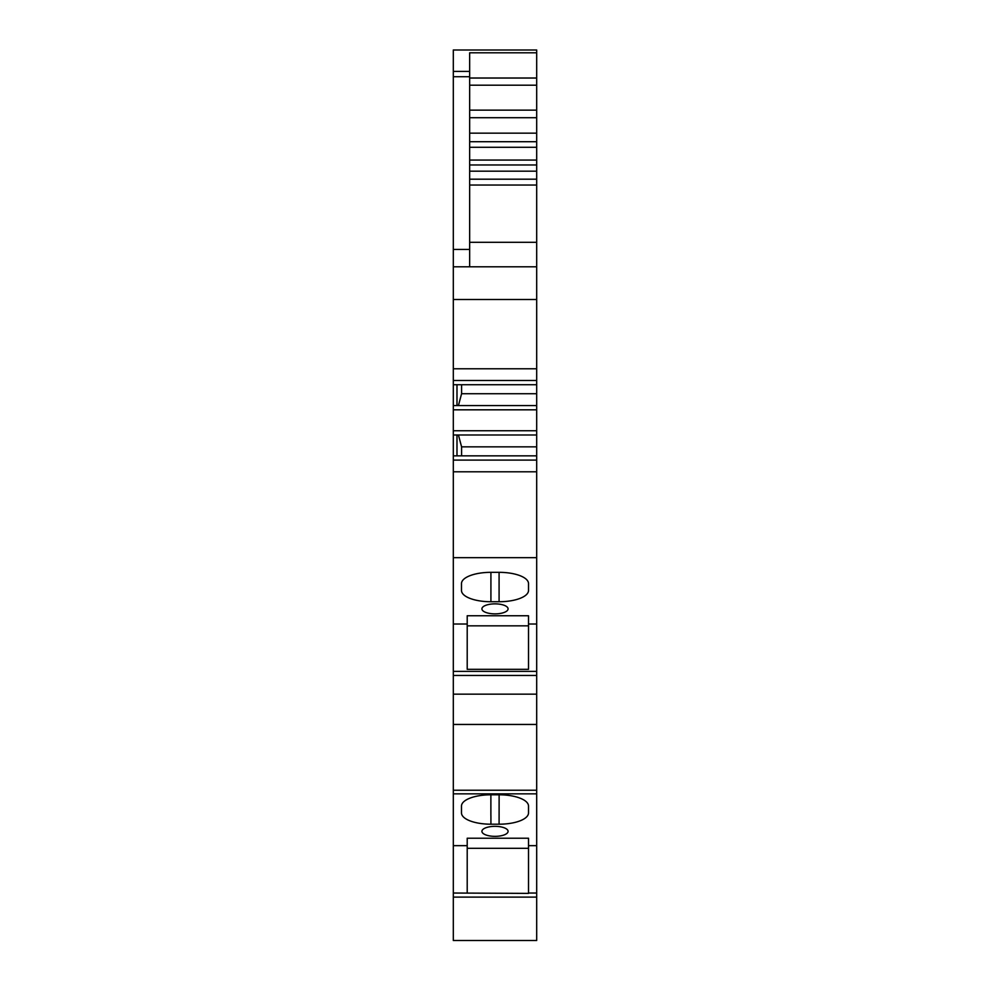 <?xml version="1.0" encoding="UTF-8"?>
<svg xmlns="http://www.w3.org/2000/svg" width="990" height="990" viewBox="0 0 990 990"><rect width="100%" height="100%" fill="white"/><g stroke="black" fill="none" stroke-linecap="round" stroke-linejoin="round"><path stroke-width="1.49" d="M467.206 625.841L467.206 615.755L528.511 615.755L528.511 625.841L467.206 625.841L467.206 669.327L528.511 669.327L528.511 625.841M467.206 848.306L467.206 838.221L528.511 838.221L528.511 848.306L467.206 848.306L467.206 893.029L467.206 845.658L453.309 845.658L453.309 940.5L536.691 940.5L536.691 845.658L528.511 845.658L528.511 838.221M453.309 893.029L528.511 893.388L528.511 848.306M461.588 455.846L461.588 446.837L536.691 446.837L536.691 455.846L453.309 455.846L453.309 434.994L458.42 434.994L461.588 446.837M456.984 455.846L456.984 434.994M456.984 405.578L456.984 384.726L453.309 384.726L536.691 384.726L536.691 430.749L453.309 430.749L453.309 409.823L536.691 409.823M458.42 405.578L461.588 393.735L461.588 384.726M469.656 85.19L536.691 85.19L536.691 52.792L469.656 52.792L469.656 71.416L453.309 71.416L453.309 266.805L536.691 266.805L453.309 266.805L453.309 368.787L536.691 368.787L536.691 242.29L469.656 242.29M453.309 76.713L469.656 76.713L469.656 71.416M469.656 76.713L469.656 266.805M495 836.352A13.08 5 0 0 1 481.92 831.34A13.08 5 0 0 1 495 826.341A13.08 5 0 0 1 508.08 831.34A13.08 5 0 0 1 495 836.352M499.084 824.2L490.916 824.2A29.428 11.261 0 0 1 461.489 812.938L461.489 806.058A29.428 11.261 0 0 1 490.916 794.797L499.084 794.797A29.428 11.261 0 0 1 528.511 806.058L528.511 812.938A29.428 11.261 0 0 1 499.084 824.2L499.121 794.797M528.511 893.388L528.511 845.658M495 613.874A13.08 5 0 0 1 481.92 608.875A13.08 5 0 0 1 495 603.863A13.08 5 0 0 1 508.08 608.875A13.08 5 0 0 1 495 613.874M499.084 601.734L490.916 601.734A29.428 11.261 0 0 1 461.489 590.473L461.489 583.593A29.428 11.261 0 0 1 490.916 572.331L499.084 572.331A29.428 11.261 0 0 1 528.511 583.593L528.511 590.473A29.428 11.261 0 0 1 499.084 601.734L499.084 572.331M528.511 669.327L528.511 615.755M467.206 669.327L467.206 624.009L453.309 624.009L453.309 694.163L536.691 694.163L536.691 671.369L453.309 671.369M458.42 434.994L536.691 434.994L536.691 446.837M461.588 393.735L536.691 393.735M469.656 171.183L536.691 171.183L536.691 242.29M536.691 171.183L536.691 164.971L469.656 164.971M536.691 85.19L536.691 164.971M536.691 405.578L453.309 405.578L453.309 380.482L536.691 380.482L536.691 384.726M536.691 845.658L536.691 724.457L453.309 724.457L453.309 845.658M536.691 460.09L453.309 460.09L453.309 471.785L536.691 471.785L536.691 557.667L453.309 557.667L453.309 471.785L536.691 471.785L536.691 455.846M453.309 460.09L453.309 455.846M453.309 430.749L453.309 434.994L536.691 434.994L536.691 430.749M453.309 380.482L453.309 368.787M536.691 380.482L536.691 368.787M453.309 71.416L453.309 49.995L536.691 49.995L536.691 52.792M536.691 49.995L453.309 49.995M453.309 405.578L453.309 409.823M528.511 624.009L536.691 624.009L536.691 671.369M536.691 557.667L536.691 624.009M453.309 557.667L453.309 624.009M536.691 694.163L536.691 724.457M453.309 694.163L453.309 724.457M490.916 824.2L490.916 815.525A29.428 11.261 0 0 1 490.879 815.525L490.879 794.797M490.916 601.734L490.916 572.331M469.656 185.031L536.691 185.031M536.691 179.19L469.656 179.19M536.691 160.058L469.656 160.058M536.691 147.287L469.656 147.287M536.691 141.706L469.656 141.706M536.691 133.167L469.656 133.167M469.656 117.711L536.691 117.711M536.691 110.15L469.656 110.15M536.691 78.024L469.656 78.024M528.511 893.029L536.691 893.029M469.656 249.418L453.309 249.418M536.691 790.23L453.309 790.23M536.691 793.844L453.309 793.844M453.309 299.512L536.691 299.512M536.691 897.113L453.309 897.113M536.691 675.452L453.309 675.452"/></g></svg>
